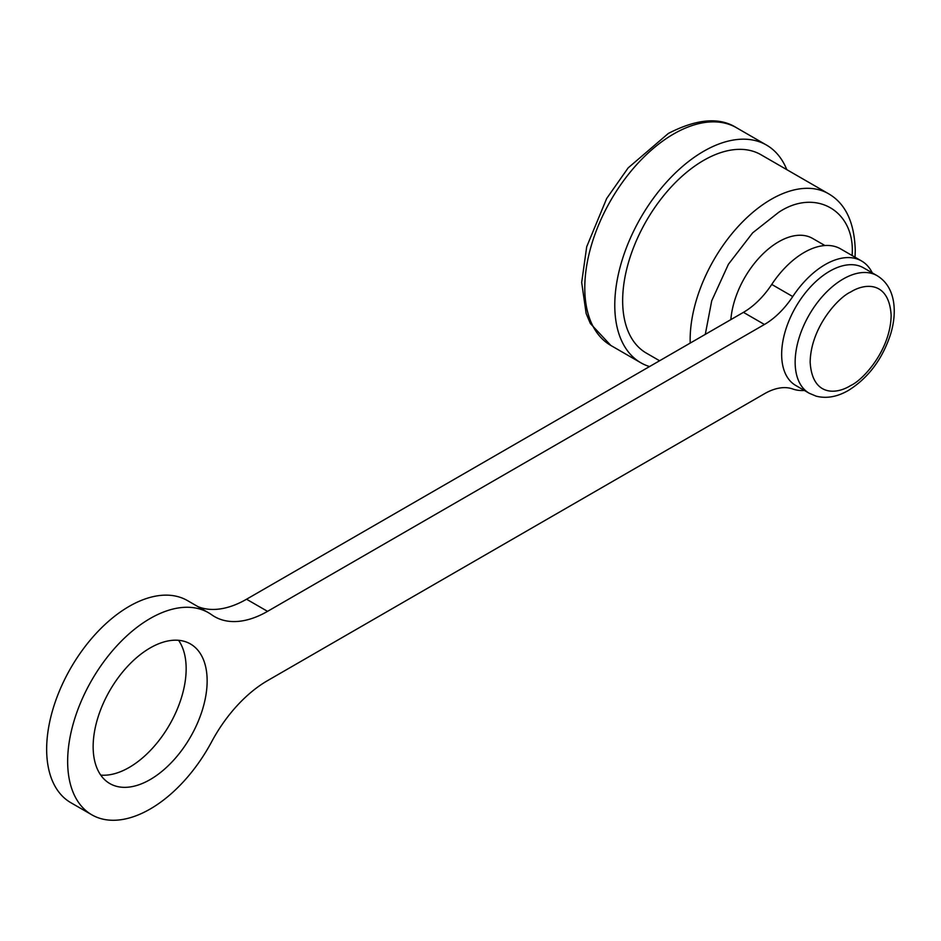 <?xml version="1.0" encoding="UTF-8"?>
<svg xmlns="http://www.w3.org/2000/svg" width="941" height="941" viewBox="0 0 941 941"><rect width="100%" height="100%" fill="white"/><g stroke="black" fill="none" stroke-linecap="round" stroke-linejoin="round"><path stroke-width="1.41" d="M150.148 779.583A80.608 46.544 120 0 0 202.809 708.549A80.608 46.544 120 0 0 190.458 643.962A80.608 46.544 120 0 0 150.148 647.949A80.608 46.544 120 0 0 97.488 718.983A80.608 46.544 120 0 0 109.85 783.582A80.608 46.544 120 0 0 150.148 779.583M100.734 775.113A80.608 46.544 120 0 0 129.152 767.468A80.608 46.544 120 0 0 178.567 640.303M804.402 390.468A72.833 42.051 -60 0 1 792.745 388.986A63.635 36.746 120 0 0 764.433 393.761L267.55 680.637A106.062 61.236 120 0 0 211.643 741.779A116.672 67.364 -60 0 1 150.148 809.037A116.672 67.364 -60 0 1 91.818 814.812A116.672 67.364 -60 0 1 73.927 721.324A116.672 67.364 -60 0 1 150.148 618.508A116.672 67.364 -60 0 1 208.49 612.732A116.672 67.364 -60 0 1 211.643 614.755A106.062 61.236 120 0 0 214.513 616.602A106.062 61.236 120 0 0 267.55 611.356L764.433 324.48A63.635 36.746 120 0 0 792.745 296.556A72.833 42.051 -60 0 1 825.151 264.597A72.833 42.051 -60 0 1 861.568 260.986A72.833 42.051 -60 0 1 872.283 272.89M208.49 612.732L187.494 600.605A116.672 67.364 120 0 0 129.152 606.38A116.672 67.364 120 0 0 52.931 709.196A116.672 67.364 120 0 0 70.822 802.685L91.818 814.812M861.568 260.986L840.572 248.871A72.833 42.051 120 0 0 804.155 252.47A72.833 42.051 120 0 0 771.749 284.429L792.745 296.556M809.213 393.244L795.71 385.445A67.881 39.193 -60 0 1 785.312 331.056A67.881 39.193 -60 0 1 829.656 271.231A67.881 39.193 -60 0 1 863.591 267.867L877.094 275.666A67.881 39.193 -60 0 0 843.148 279.03A67.881 39.193 -60 0 0 798.803 338.842A67.881 39.193 -60 0 0 809.213 393.244L816.165 396.161C826.469 398.796 837.231 396.879 848.453 390.409C868.39 377.894 882.47 359.086 890.668 333.984C894.185 322.21 895.114 311.271 893.432 301.191C891.35 289.522 885.904 281.018 877.094 275.666M824.904 245.53L812.589 238.426A67.881 39.193 120 0 0 778.654 241.79A67.881 39.193 120 0 0 730.863 319.611M850.652 385.551C835.49 395.055 812.142 395.773 810.154 362.167C810.73 327.621 838.043 297.591 850.652 292.016C865.814 282.512 889.163 281.794 891.151 315.4C890.574 349.946 863.262 379.976 850.652 385.551M852.146 255.552L852.158 254.776C855.263 210.466 815.224 187.812 778.654 212.348L752.659 232.839L728.44 264.221L711.725 300.779L705.291 334.373M855.051 257.234L855.263 250.447C854.44 222.394 845.5 203.468 828.433 193.681L760.928 154.712A114.555 66.141 120 0 0 703.656 160.382A114.555 66.141 120 0 0 628.823 261.327A114.555 66.141 120 0 0 646.373 353.122L659.606 360.756M786.794 169.639A125.694 72.563 120 0 0 766.492 145.067A125.694 72.563 120 0 0 703.656 151.289A125.694 72.563 120 0 0 621.542 262.045A125.694 72.563 120 0 0 640.809 362.767A125.694 72.563 120 0 0 649.537 366.567M197.963 606.651A106.062 61.236 120 0 0 246.542 599.229L743.437 312.353A63.635 36.746 120 0 0 771.749 284.429M828.433 193.681A114.555 66.141 120 0 0 771.149 199.351A114.555 66.141 120 0 0 690.153 339.654A114.555 66.141 120 0 0 690.212 343.077M610.815 345.441L590.336 323.492L586.149 313.518L581.679 282.441L586.714 246.718L606.686 198.48L628.153 167.886L668.345 133.446C696.763 118.813 719.477 116.907 736.497 127.741A125.694 72.563 120 0 0 673.65 133.975A125.694 72.563 120 0 0 591.548 244.731A125.694 72.563 120 0 0 610.815 345.441L640.809 362.767M743.437 312.353L764.433 324.48M267.55 611.356L246.542 599.229M736.497 127.741L766.492 145.067"/></g></svg>
